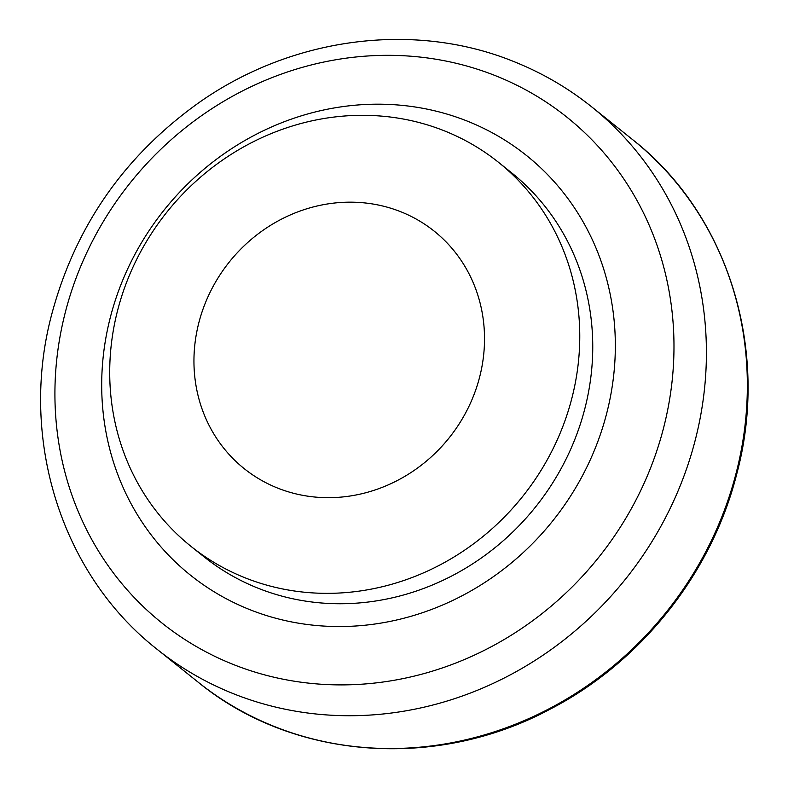 <?xml version="1.0" encoding="UTF-8"?>
<svg xmlns="http://www.w3.org/2000/svg" width="788" height="788" viewBox="0 0 788 788"><rect width="100%" height="100%" fill="white"/><g stroke="black" fill="none" stroke-linecap="round" stroke-linejoin="round"><path stroke-width="1.18" d="M126.474 271.515A268.806 248.821 -51.3 0 0 248.466 609.104A268.806 248.821 -51.3 0 0 590.557 459.217A268.806 248.821 -51.3 0 0 468.574 121.628A268.806 248.821 -51.3 0 0 126.474 271.515M190.972 546.35L203.954 556.742A245.994 227.712 -51.3 0 0 570.079 450.618A245.994 227.712 -51.3 0 0 511.501 172.72L498.509 162.318A245.994 227.712 -51.3 0 0 132.384 268.452A245.994 227.712 -51.3 0 0 190.972 546.35A245.994 227.712 -51.3 0 0 557.096 440.216A245.994 227.712 -51.3 0 0 498.509 162.318M207.963 296.83A152.074 140.766 -51.3 0 0 276.972 487.811A152.074 140.766 -51.3 0 0 470.505 403.013A152.074 140.766 -51.3 0 0 401.486 212.031A152.074 140.766 -51.3 0 0 207.963 296.83M632.557 139.584C728.181 214.346 770.211 350.138 736.652 474.356C711.584 573.447 641.038 662.265 550.172 709.161C435.853 770.546 292.663 759.74 198.083 682.122A347.528 321.691 -51.3 0 0 715.317 532.186A347.528 321.691 -51.3 0 0 632.557 139.584L591.621 106.804A347.528 321.691 -51.3 0 0 591.601 106.794C568.434 88.266 543.04 73.412 515.431 62.222C415.355 20.823 292.466 36.809 199.305 102.381C123.43 156.438 73.924 228.293 50.787 317.938C19.464 440.797 61.947 574.826 157.127 649.322A347.528 321.691 -51.3 0 0 157.147 649.332A347.528 321.691 -51.3 0 0 674.38 499.395A347.528 321.691 -51.3 0 0 591.621 106.804M84.779 257.006A323.986 299.893 -51.3 0 0 231.81 663.88A323.986 299.893 -51.3 0 0 644.121 483.221A323.986 299.893 -51.3 0 0 497.09 76.347A323.986 299.893 -51.3 0 0 84.779 257.006M198.083 682.122L157.147 649.332"/></g></svg>
